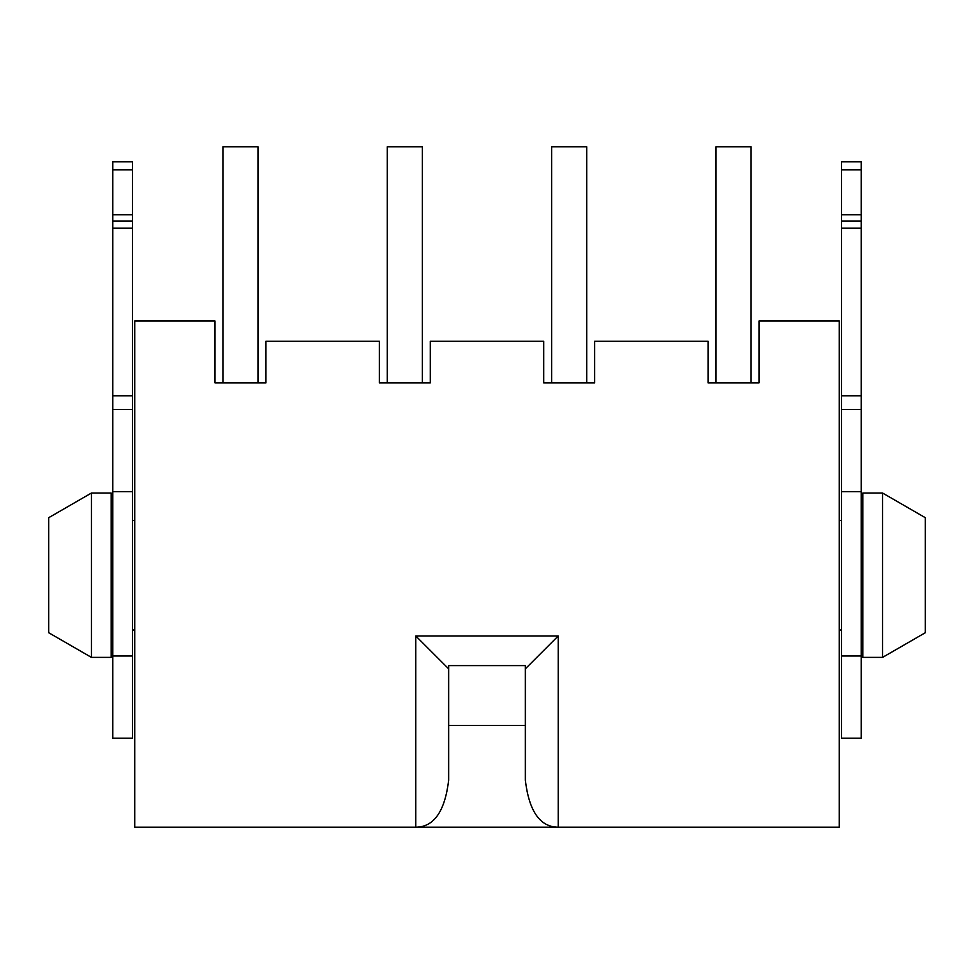 <?xml version="1.0" encoding="UTF-8"?>
<svg xmlns="http://www.w3.org/2000/svg" width="974" height="974" viewBox="0 0 974 974"><rect width="100%" height="100%" fill="white"/><g stroke="black" fill="none" stroke-linecap="round" stroke-linejoin="round"><path stroke-width="1.46" d="M134.716 320.994L134.716 827.23L415.788 827.23C433.954 827.023 444.911 811.379 448.649 780.284L448.649 725.508L525.351 725.508L525.351 780.284C529.089 811.379 540.046 827.023 558.224 827.23L839.284 827.23L839.284 320.994L759.014 320.994L759.014 382.904L708.061 382.904L708.061 341.265L594.651 341.265L594.651 382.904L543.699 382.904L543.699 341.265L430.301 341.265L430.301 382.904L379.349 382.904L379.349 341.265L265.939 341.265L265.939 382.904L214.986 382.904L214.986 320.994L134.716 320.994M448.649 668.834L415.776 635.961L415.776 827.23L558.224 827.23L558.224 635.961L415.776 635.961M525.351 668.834L558.224 635.961M448.649 725.508L448.649 665.607L525.351 665.607L525.351 725.508M222.924 382.904L222.924 146.77L257.988 146.77L257.988 382.904M882.566 493.027L862.842 493.027L862.842 657.389L882.566 657.389L882.566 493.027L925.3 517.693L925.3 632.723L882.566 657.389M91.434 493.027L91.434 657.389L111.158 657.389L111.158 493.027L91.434 493.027L48.7 517.693L48.7 632.723L91.434 657.389M112.801 520.42L111.158 520.42M134.716 520.42L132.525 520.42M132.525 738.195L132.525 161.83L112.801 161.83L112.801 738.195L132.525 738.195M839.284 629.995L841.475 629.995M841.475 520.42L839.284 520.42M862.842 520.42L861.199 520.42M861.199 629.995L862.842 629.995M132.525 629.995L134.716 629.995M111.158 629.995L112.801 629.995M841.475 169.805L861.199 169.805L861.199 161.83L841.475 161.83L841.475 738.195L861.199 738.195L861.199 409.47L841.475 409.47M841.475 221.001L861.199 221.001L861.199 409.47M861.199 169.805L861.199 221.001M132.525 221.001L112.801 221.001M132.525 409.47L112.801 409.47M716.012 382.904L716.012 146.77L751.076 146.77L751.076 382.904M551.649 382.904L551.649 146.77L586.713 146.77L586.713 382.904M387.287 382.904L387.287 146.77L422.351 146.77L422.351 382.904M841.475 656.013L861.199 656.013M841.475 491.651L861.199 491.651M841.475 395.773L861.199 395.773M841.475 228.123L861.199 228.123M841.475 214.791L861.199 214.791M132.525 169.805L112.801 169.805M132.525 214.791L112.801 214.791M132.525 228.123L112.801 228.123M132.525 395.773L112.801 395.773M132.525 491.651L112.801 491.651M132.525 656.013L112.801 656.013"/></g></svg>
